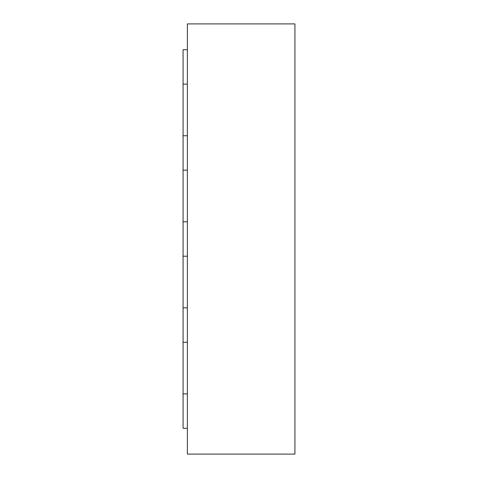 <?xml version="1.0" encoding="UTF-8"?>
<svg xmlns="http://www.w3.org/2000/svg" width="478" height="478" viewBox="0 0 478 478"><rect width="100%" height="100%" fill="white"/><g stroke="black" fill="none" stroke-linecap="round" stroke-linejoin="round"><path stroke-width="0.72" d="M187.376 49.712L183.074 49.712L183.074 307.832L187.376 307.832M183.074 307.832L183.074 393.872L187.376 393.872M187.376 454.1L187.376 23.9L294.926 23.9L294.926 454.1L187.376 454.1M183.074 393.872L183.074 428.288L187.376 428.288M183.074 342.248L187.376 342.248M183.074 170.168L187.376 170.168M183.074 135.752L187.376 135.752M183.074 256.208L187.376 256.208M183.074 221.792L187.376 221.792M183.074 84.128L187.376 84.128"/></g></svg>
